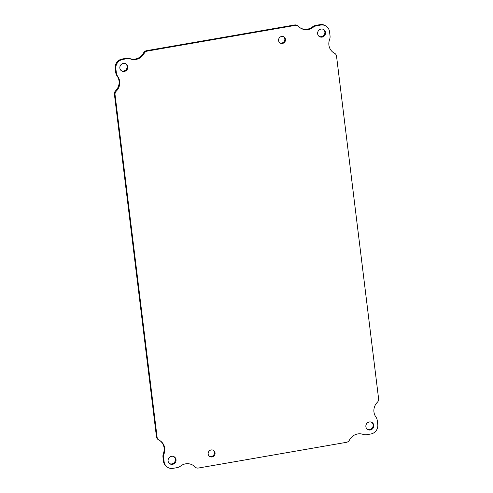 <?xml version="1.0" encoding="UTF-8"?>
<svg xmlns="http://www.w3.org/2000/svg" width="493" height="493" viewBox="0 0 493 493"><rect width="100%" height="100%" fill="white"/><g stroke="black" fill="none" stroke-linecap="round" stroke-linejoin="round"><path stroke-width="0.74" d="M176.013 459.636A4.129 3.926 -56.9 0 1 169.808 463.784A4.129 3.926 -56.9 0 1 168.766 458.182A4.129 3.926 -56.9 0 1 176.013 459.636M285.478 39.36A3.599 3.42 -56.9 0 1 280.067 42.977A3.599 3.42 -56.9 0 1 279.161 38.097A3.599 3.42 -56.9 0 1 285.478 39.36M215.059 452.857A3.599 3.42 -56.9 0 1 209.648 456.469A3.599 3.42 -56.9 0 1 208.742 451.588A3.599 3.42 -56.9 0 1 215.059 452.857M325.54 32.402A4.129 3.926 -56.9 0 1 319.335 36.55A4.129 3.926 -56.9 0 1 318.293 30.948A4.129 3.926 -56.9 0 1 325.54 32.402M127.773 66.752A4.129 3.926 -56.9 0 1 121.568 70.9A4.129 3.926 -56.9 0 1 120.526 65.298A4.129 3.926 -56.9 0 1 127.773 66.752M373.78 425.293A4.129 3.926 -56.9 0 1 367.575 429.434A4.129 3.926 -56.9 0 1 366.533 423.838A4.129 3.926 -56.9 0 1 373.78 425.293M144.209 53.324A11.357 10.803 -56.9 0 1 130.614 59.043A8.252 7.851 123.1 0 0 126.75 58.741L122.794 59.425A8.252 7.851 123.1 0 0 115.867 68.817L116.36 72.828A8.252 7.851 123.1 0 0 117.759 76.446A11.357 10.803 -56.9 0 1 116.28 91.143A4.129 3.926 123.1 0 0 115.042 94.674L157.101 437.211A4.129 3.926 123.1 0 0 159.134 440.175A11.357 10.803 -56.9 0 1 160.046 440.705A11.357 10.803 -56.9 0 1 164.089 453.757A8.252 7.851 123.1 0 0 163.621 457.695L164.114 461.707A8.252 7.851 123.1 0 0 167.515 467.247A8.252 7.851 123.1 0 0 173.006 468.35L176.962 467.666A8.252 7.851 123.1 0 0 180.586 466.058A11.357 10.803 -56.9 0 1 193.133 465.367A11.357 10.803 -56.9 0 1 194.988 466.92A4.129 3.926 123.1 0 0 198.408 468.03L346.425 442.326A4.129 3.926 123.1 0 0 349.432 440.095A11.357 10.803 -56.9 0 1 363.027 434.37A8.252 7.851 123.1 0 0 366.891 434.678L370.847 433.988A8.252 7.851 123.1 0 0 377.774 424.596L377.281 420.591A8.252 7.851 123.1 0 0 375.882 416.973A11.357 10.803 -56.9 0 1 377.361 402.276A4.129 3.926 123.1 0 0 378.599 398.745L336.54 56.208A4.129 3.926 123.1 0 0 334.507 53.244A11.357 10.803 -56.9 0 1 333.595 52.714A11.357 10.803 -56.9 0 1 329.552 39.662A8.252 7.851 123.1 0 0 330.02 35.718L329.527 31.712A8.252 7.851 123.1 0 0 326.126 26.172A8.252 7.851 123.1 0 0 320.635 25.069L316.679 25.753A8.252 7.851 123.1 0 0 313.055 27.361A11.357 10.803 -56.9 0 1 300.508 28.052A11.357 10.803 -56.9 0 1 298.653 26.499A4.129 3.926 123.1 0 0 295.233 25.383L147.216 51.093A4.129 3.926 123.1 0 0 144.209 53.324L143.568 52.905A11.357 10.803 123.1 0 1 129.973 58.63A8.252 7.851 123.1 0 0 126.109 58.322L126.75 58.741M169.493 463.556A4.129 3.926 123.1 0 0 173.98 456.678M279.759 42.749A3.599 3.42 123.1 0 0 283.66 36.759M209.34 456.241A3.599 3.42 123.1 0 0 213.241 450.251M319.02 36.322A4.129 3.926 123.1 0 0 323.507 29.444M121.253 70.672A4.129 3.926 123.1 0 0 125.74 63.788M367.26 429.212A4.129 3.926 123.1 0 0 371.747 422.328M297.975 25.938L297.334 25.519A4.129 3.926 123.1 0 0 294.592 24.97L146.575 50.674A4.129 3.926 123.1 0 0 143.568 52.905M300.194 27.836A11.357 10.803 123.1 0 0 312.414 26.942L313.055 27.361M326.126 26.172L325.485 25.753A8.252 7.851 123.1 0 0 319.994 24.65L316.038 25.334A8.252 7.851 123.1 0 0 312.414 26.942M333.274 52.498A11.357 10.803 123.1 0 0 333.866 52.825L334.507 53.244M334.839 53.435L334.199 53.016A4.129 3.926 123.1 0 0 333.866 52.825M194.988 466.92L194.347 466.501A4.129 3.926 123.1 0 0 195.025 467.062L195.666 467.481M194.347 466.501A11.357 10.803 123.1 0 0 192.806 465.164M164.089 453.757L163.448 453.338A8.252 7.851 123.1 0 0 162.98 457.282L163.473 461.288A8.252 7.851 123.1 0 0 166.874 466.828L167.515 467.247M163.448 453.338A11.357 10.803 123.1 0 0 159.726 440.502M116.28 91.143L115.639 90.724A4.129 3.926 123.1 0 0 114.401 94.255L156.46 436.792A4.129 3.926 123.1 0 0 158.161 439.565L158.801 439.984M115.639 90.724A11.357 10.803 123.1 0 0 117.118 76.027L117.759 76.446M122.794 59.425L122.153 59.012A8.252 7.851 123.1 0 0 115.226 68.404L115.719 72.409A8.252 7.851 123.1 0 0 117.118 76.027M122.153 59.012L126.109 58.322M130.614 59.043L129.973 58.63M147.216 51.093L146.575 50.674M295.233 25.383L294.592 24.97M316.679 25.753L316.038 25.334M320.635 25.069L319.994 24.65M164.114 461.707L163.473 461.288M163.621 457.695L162.98 457.282M157.101 437.211L156.46 436.792M115.042 94.674L114.401 94.255M116.36 72.828L115.719 72.409M115.867 68.817L115.226 68.404"/></g></svg>

